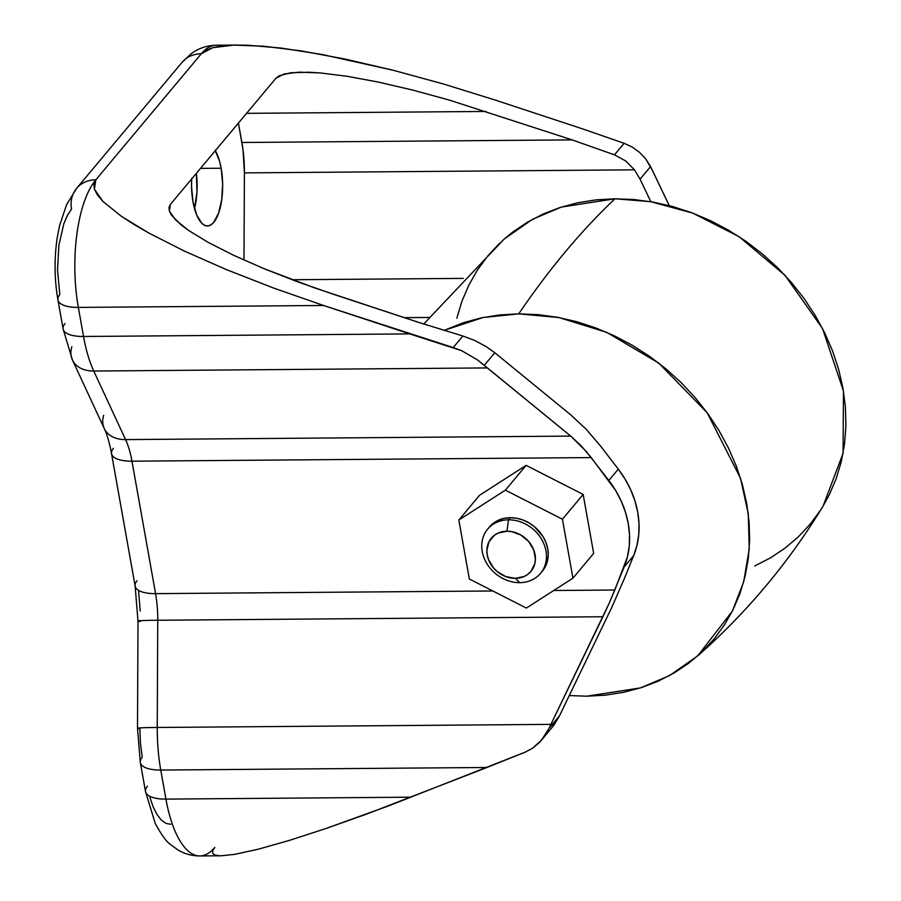 <?xml version="1.0" encoding="UTF-8"?>
<svg xmlns="http://www.w3.org/2000/svg" width="901" height="901" viewBox="0 0 901 901"><rect width="100%" height="100%" fill="white"/><g stroke="black" fill="none" stroke-linecap="round" stroke-linejoin="round"><path stroke-width="1.35" d="M541.4 572.259A34.463 29.102 -140.1 0 0 542.312 571.223L545.499 566.357L547.47 560.895L548.236 554.993L547.752 548.855L546.051 542.729L543.19 536.85L534.462 526.713L528.932 522.85L522.907 519.99L516.611 518.244L510.281 517.692L508.513 519.809A34.463 29.102 39.9 0 1 541.445 539.023A34.463 29.102 39.9 0 1 540.532 573.351A34.463 29.102 39.9 0 1 519.697 582.654L515.338 578.341A25.847 21.827 39.9 0 1 487.238 554.96A25.847 21.827 39.9 0 1 506.948 531.207L508.513 519.809A34.463 29.102 -140.1 0 0 482.226 551.48A34.463 29.102 -140.1 0 0 519.697 582.654A34.463 29.102 39.9 0 1 486.765 563.44A34.463 29.102 39.9 0 1 487.678 529.112A34.463 29.102 39.9 0 1 508.513 519.809L510.281 517.692A34.463 29.102 -140.1 0 0 489.457 526.995L487.678 529.112M191.688 178.297L191.53 186.304L193.005 201.869A40.928 15.565 -90.5 0 1 191.643 178.972M215.305 150.704A40.928 15.565 -90.5 0 1 221.15 168.228L200.506 168.386L221.15 168.228L219.585 161.268L215.08 150.332M697.667 655.928C747.087 612.297 788.916 562.314 823.142 505.979L843.054 453.349L843.46 391.079L822.534 328.55L784.974 275.301L739.158 236.738L692.835 213.143L650.804 201.689L615 198.783A1723.185 655.162 89.5 0 0 518.717 313.852L499.864 314.922L481.528 317.828L463.88 322.535L443.979 330.43L482.992 317.524L518.717 313.852L558.958 317.557L606.745 332.345L658.766 363.103L707.184 412.771L740.532 478.296L748.28 513.874L749.249 548.957L743.674 581.832L732.378 611.115L697.667 655.928L669.398 675.637L640.442 687.913L586.821 696.203L569.286 695.561L586.821 696.203L605.663 695.133L623.999 692.227L641.658 687.519L658.451 681.066L674.23 672.901L688.837 663.136L702.127 651.84L713.986 639.124L724.291 625.125L732.952 609.966L739.867 593.793L744.981 576.775L748.247 559.059L749.632 540.825L749.114 522.242L746.715 503.501L742.447 484.772L736.342 466.234L728.481 448.067L718.919 430.464L707.758 413.559L695.11 397.555L681.088 382.565L665.828 368.768L649.486 356.278L632.209 345.229L614.167 335.713L595.527 327.829L576.482 321.646L557.201 317.231L537.886 314.629L518.717 313.852A1723.185 655.162 -90.5 0 1 615 198.783L561.379 207.072L532.435 219.337L504.155 239.058L423.707 324.045M485.684 346.344L494.807 352.741L570.829 414.944L494.807 352.741L484.287 365.299L494.807 352.741L486.405 346.784L475.075 340.623L462.889 336.005L419.224 322.581L314.888 287.993L263.531 268.475L233.505 255.231L208.221 242.403L188.636 230.465L175.515 219.889L169.354 211.082L170.402 204.369L275.864 78.331L284.074 73.983L299.121 72.159L320.441 72.947L309.043 72.226L290.775 72.744L279.085 75.842L275.864 78.331L170.402 204.369L168.971 207.444L169.354 211.082L171.539 215.238L181.225 224.98L188.636 230.465L208.221 242.403L233.505 255.231L263.531 268.475L297.139 281.619L333.032 294.154L419.224 322.581L462.889 336.005L453.214 347.561L461.774 350.737L477.496 359.916L570.727 436.095L487.418 367.923L93.749 371.032L487.418 367.923L477.496 359.916L461.774 350.737L409.741 333.911L83.523 336.478L409.741 333.911L323.56 305.484L78.353 307.41L323.56 305.484L273.296 287.937L226.252 269.534L184.209 250.996L148.811 233.032L121.387 216.319L103.018 201.509L94.402 189.176L95.855 179.783A96.497 36.693 89.5 0 0 78.353 307.41L83.523 336.478A96.497 36.693 89.5 0 0 93.749 371.032L125.577 439.598L570.727 436.095L581.258 445.905L591.236 457.584L131.974 461.188A60.311 22.93 89.5 0 0 125.577 439.598L570.727 436.095L586.348 451.547L608.817 480.492L618.3 469.162L600.719 446.254L618.3 469.162A94.774 80.02 -140.1 0 1 633.696 555.568L624.213 566.898L633.696 555.568L624.314 578.69L633.696 555.568L636.962 545.387L638.741 534.653L639 523.56L637.739 512.275L634.98 501.001L630.768 489.93L625.181 479.264L618.3 469.162L608.817 480.492A94.774 80.02 39.9 0 1 624.213 566.898L609.256 603.084L614.831 590.02L553.732 590.504L614.831 590.02L627.479 556.717L629.258 545.983L629.517 534.89L628.256 523.605L625.497 512.331L621.296 501.26L615.698 490.595L591.236 457.584L131.974 461.188L155.569 593.635L492.87 590.977L155.569 593.635A31.884 12.04 169.9 0 1 135.173 586.303A31.884 12.04 169.9 0 1 137.042 580.773M583.172 494.435L593.669 553.394L572.935 578.172L526.387 608.062L469.342 578.994L458.834 520.035L505.382 490.155L562.427 519.224L572.935 578.172L593.669 553.394L583.172 494.435L562.427 519.224L583.172 494.435L526.116 465.366L583.172 494.435M479.58 495.257L526.116 465.366L505.382 490.155L526.116 465.366L479.58 495.257L458.834 520.035L479.58 495.257M404.29 317.659L428.966 317.456L404.29 317.659M551.536 728.166L559.487 715.845L611.678 607.634L624.314 578.69L611.678 607.634L559.487 715.845L548.968 728.413L541.636 739.991L553.822 725.271L559.487 715.845L548.968 728.413L550.905 724.37L157.247 727.467A96.497 36.693 89.5 0 0 160.761 770.051L486.968 767.483L525.283 752.11L532.615 748.179L539.057 742.829L544.542 736.151L548.968 728.413L602.904 616.746L157.754 620.248L157.247 727.467L550.905 724.37L609.256 603.084L602.904 616.746L157.754 620.248A60.311 22.93 89.5 0 0 155.569 593.635L131.974 461.188A31.884 12.04 169.9 0 1 111.544 453.687A31.884 12.04 169.9 0 1 113.447 448.326M221.173 855.781L235.037 854.306L258.553 849.136L289.21 840.442L325.824 828.56L367 813.952L486.968 767.483L160.761 770.051L165.93 799.108L411.138 797.182L165.93 799.108A96.497 36.693 89.5 0 0 199.876 855.95L221.241 855.781L235.037 854.306L258.553 849.136L289.21 840.442L325.824 828.56L388.804 805.798L525.283 752.11L532.615 748.179L541.636 739.991M652.538 170.604L669.252 205.631L650.567 166.584L645.747 158.925L652.538 170.604M639.519 152.337L645.747 158.925L639.519 152.337L632.243 147.088L639.519 152.337M624.145 143.282L632.243 147.088L624.145 143.282L614.482 154.837L572.09 139.88L449.103 100.011L572.09 139.88L614.482 154.837L625.576 160.885L634.484 169.827L640.048 179.153L650.567 166.584L640.048 179.153L650.804 201.689L640.048 179.153L634.484 169.827L244.408 172.891L243.991 260.051L244.408 172.891L634.484 169.827L625.576 160.885L614.482 154.837L624.145 143.282L581.573 128.55L624.145 143.282M495.392 100.124L581.573 128.55L495.392 100.124L443.855 84.108L495.392 100.124M111.589 453.856A31.884 12.04 -10.1 0 0 131.974 461.188A60.311 22.93 89.5 0 0 125.577 439.598L93.749 371.032A96.497 36.693 -90.5 0 1 83.523 336.478L78.353 307.41A31.884 12.04 169.9 0 1 57.923 299.909A31.884 12.04 169.9 0 1 59.826 294.548L57.506 269.985L58.914 245.117L63.847 223.73L67.417 215.395L71.551 209.077A31.884 26.917 39.9 0 1 76.585 188.388L182.058 62.349A31.884 26.917 39.9 0 1 201.328 53.745A31.884 26.917 -140.1 0 0 182.058 62.349L191.012 53.857C198.321 48.361 206.734 45.478 216.24 45.219A96.497 36.693 89.5 0 0 201.328 53.745L212.816 47.663L233.888 45.118L263.734 46.21L301.204 50.907L344.869 59.015L393.027 70.222L443.855 84.108M170.818 824.269L166.009 823.424L161.335 820.124L156.988 814.493L153.114 806.767L149.881 797.227M142.234 757.178L140.443 743.246L139.88 728.672A31.884 0.98 0.3 0 1 137.493 728.278A31.884 0.98 0.3 0 1 157.247 727.467A31.884 0.98 -179.7 0 0 137.493 728.267L140.331 762.539A31.884 12.04 169.9 0 1 142.234 757.178M140.218 610.991L138.529 590.527M194.515 208.604L196.97 191.992L196.384 173.319A40.928 15.565 89.5 0 1 194.515 208.604M219.562 855.759L215.035 855.072L212.726 853.438L212.636 850.882L214.787 847.424A96.497 36.693 -90.5 0 1 199.324 855.939A96.497 36.693 -90.5 0 1 165.93 799.108A31.884 12.04 169.9 0 1 145.545 791.776A31.884 12.04 169.9 0 1 147.415 786.246M140.365 762.719A31.884 12.04 -10.1 0 0 160.761 770.051A31.884 12.04 169.9 0 1 140.331 762.539L145.511 791.596A31.884 12.04 -10.1 0 0 165.93 799.108L160.761 770.051A96.497 36.693 -90.5 0 1 157.247 727.467L157.754 620.248A31.884 0.98 -179.7 0 0 137.999 621.059A31.884 0.98 0.3 0 1 157.754 620.248A60.311 22.93 89.5 0 0 155.569 593.635A31.884 12.04 -10.1 0 1 135.139 586.123L137.999 621.059L137.493 728.278M140.398 621.442A31.884 0.98 0.3 0 1 138.011 621.048M135.139 586.123L111.544 453.687C109.528 442.898 107.095 434.507 104.246 428.504A31.884 22.615 -24.9 0 0 125.577 439.598A31.884 22.615 155.1 0 1 104.347 428.718A31.884 22.615 155.1 0 1 103.683 415.316M72.519 360.141A31.884 22.615 -24.9 0 0 93.749 371.032A31.884 22.615 155.1 0 1 72.418 359.938A31.884 22.615 155.1 0 1 71.855 346.739M104.246 428.504L72.418 359.938L63.104 328.966A31.884 12.04 -10.1 0 0 83.523 336.478A31.884 12.04 169.9 0 1 63.138 329.147A31.884 12.04 169.9 0 1 65.007 323.605M57.957 300.078A31.884 12.04 -10.1 0 0 78.353 307.41A96.497 36.693 -90.5 0 1 95.855 179.783A31.884 26.917 -140.1 0 0 76.585 188.399M63.104 328.966L57.923 299.909C54.387 279.299 54.15 258.598 57.213 237.796L59.489 225.948L66.618 204.561L76.585 188.388A31.884 26.917 39.9 0 1 95.855 179.783L201.328 53.745A96.497 36.693 -90.5 0 1 216.792 45.23M412.793 90.1L378.386 82.092L412.793 90.1L449.103 100.011M475.075 340.623L462.889 336.005L453.214 347.561L323.56 305.484L273.296 287.937L226.252 269.534L184.209 250.996L148.811 233.032L134.024 224.473L121.387 216.319L103.018 201.509L97.466 194.999L94.402 189.176L93.862 184.086L95.855 179.783L201.328 53.745L205.845 50.265L212.816 47.663L222.198 45.94L233.888 45.118L247.775 45.208L281.596 48.113L322.355 54.544L393.027 70.222M570.829 414.944L586.179 429.236L600.719 446.254L586.179 429.236L570.829 414.944M238.438 123.065L243.011 149.78L244.408 172.891A68.927 26.208 89.5 0 0 241.896 142.482L572.09 139.88L241.896 142.482L238.438 123.065M193.005 201.869L196.621 214.866L201.824 223.324L204.786 225.408L207.827 225.948L210.845 224.923L213.717 222.356L218.605 213.075L221.725 199.538L222.626 183.781L221.15 168.228A40.928 15.565 -90.5 0 1 207.399 225.971A40.928 15.565 -90.5 0 1 193.005 201.869M463.272 278.386L292.082 279.738L463.272 278.386M246.57 113.346L485.909 111.454L246.57 113.346M320.441 72.947L347.212 76.292L378.386 82.092M754.734 565.997L770.513 557.832L785.12 548.067L798.421 536.771L810.269 524.055L820.586 510.056M823.041 506.137L829.235 494.897L836.151 478.724L841.275 461.706L844.53 443.99L845.915 425.756L845.408 407.173L842.998 388.432L838.73 369.703L832.637 351.165L824.764 332.998L815.202 315.395L804.052 298.49L791.393 282.475L777.372 267.496L762.122 253.699L745.769 241.209L728.492 230.16L710.45 220.644L691.81 212.76L672.765 206.577L653.495 202.162L634.18 199.56L615 198.783L596.158 199.853L577.823 202.759L560.174 207.467L543.371 213.92L527.603 222.085L512.996 231.85L503.997 239.204M499.695 243.146L487.835 255.861L477.53 269.861L468.88 285.02L461.954 301.182L456.841 318.211M540.532 573.351L542.312 571.223A34.463 29.102 -140.1 0 0 543.224 536.906A34.463 29.102 -140.1 0 0 510.281 517.692L504.177 518.345L498.512 520.181L493.523 523.121L489.389 527.074M526.387 608.062L572.935 578.172L562.427 519.224L505.382 490.155L458.834 520.035L469.342 578.994L526.387 608.062M515.338 578.341L505.866 576.617L497.206 571.572L493.602 568.024L488.511 559.555L487.238 554.96L486.878 550.365L488.928 541.839L494.367 535.284L498.118 533.077L506.948 531.207L511.689 531.624L520.936 535.07L528.684 541.524L533.775 549.993L535.408 559.183L534.834 563.621L531.016 571.302L527.918 574.264L524.168 576.471L515.338 578.341L519.697 582.654A34.463 29.102 -140.1 0 0 545.983 550.984A34.463 29.102 -140.1 0 0 508.513 519.809L506.948 531.207A25.847 21.827 39.9 0 1 535.048 554.588A25.847 21.827 39.9 0 1 515.338 578.341M216.24 45.219L237.605 45.05M199.876 855.95C191.89 855.916 184.57 853.9 177.914 849.936L170.424 844.451C166.561 841.906 161.482 834.889 155.22 823.401L145.511 791.596"/></g></svg>
